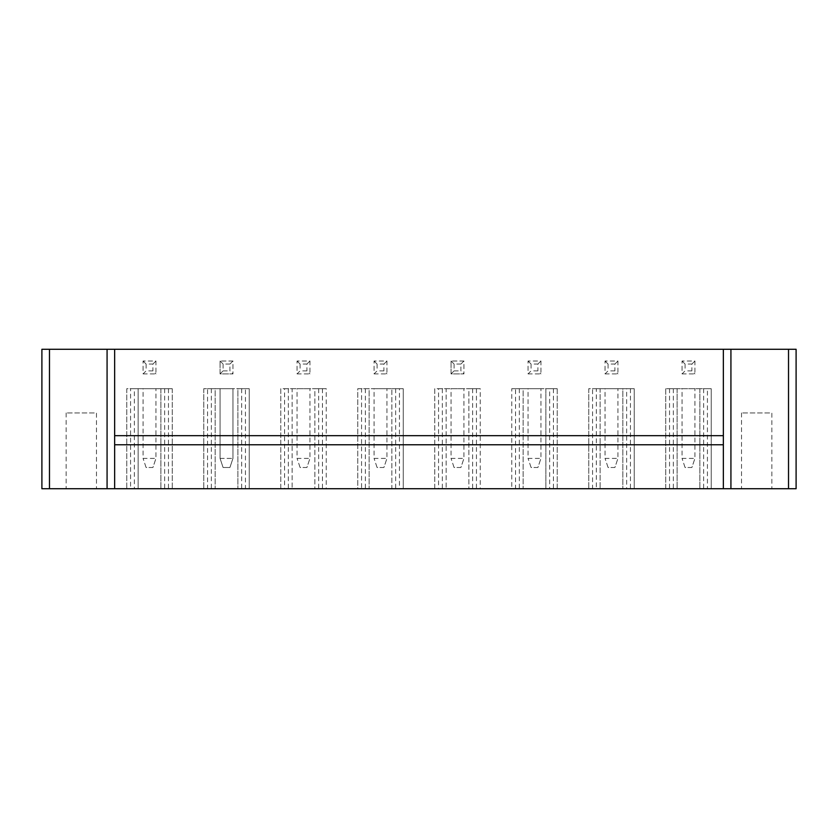 <?xml version="1.0" encoding="UTF-8"?>
<svg xmlns="http://www.w3.org/2000/svg" width="838" height="838" viewBox="0 0 838 838"><rect width="100%" height="100%" fill="white"/><g stroke="black" fill="none" stroke-linecap="round" stroke-linejoin="round"><path stroke-width="0.63" stroke-dasharray="4.19 3.14" d="M49.473 349.278L796.1 349.278L796.1 488.722L41.9 488.722L41.9 349.278L49.473 349.278L49.473 488.722M374.062 373.905L386.947 373.905L386.947 361.021L374.062 361.021L386.947 361.021L386.947 373.905L374.062 373.905L374.062 361.021L374.062 373.905L377.09 370.878L383.909 370.878L386.947 373.905M463.938 361.021L451.054 361.021L463.938 361.021L463.938 373.905L463.938 361.021L460.91 364.059L460.91 370.878L463.938 373.905L451.054 373.905L451.054 361.021L451.054 373.905L463.938 373.905M605.046 373.905L617.931 373.905L617.931 361.021L605.046 361.021L617.931 361.021L617.931 373.905L605.046 373.905L605.046 361.021L605.046 373.905L608.084 370.878L614.903 370.878L617.931 373.905M528.055 373.905L540.939 373.905L540.939 361.021L528.055 361.021L540.939 361.021L540.939 373.905L528.055 373.905L528.055 361.021L528.055 373.905L531.083 370.878L537.902 370.878L540.939 373.905M297.061 373.905L309.945 373.905L309.945 361.021L297.061 361.021L309.945 361.021L309.945 373.905L297.061 373.905L297.061 361.021L297.061 373.905L300.098 370.878L306.918 370.878L309.945 373.905M143.068 373.905L155.952 373.905L155.952 361.021L143.068 361.021L155.952 361.021L155.952 373.905L143.068 373.905L143.068 361.021L143.068 373.905L146.105 370.878L152.925 370.878L155.952 373.905M232.954 361.021L220.069 361.021L232.954 361.021L232.954 373.905L232.954 361.021L229.916 364.059L229.916 370.878L232.954 373.905L220.069 373.905L220.069 361.021L220.069 373.905L232.954 373.905M682.048 373.905L694.932 373.905L694.932 361.021L682.048 361.021L694.932 361.021L694.932 373.905L682.048 373.905L682.048 361.021L682.048 373.905L685.075 370.878L691.895 370.878L694.932 373.905M114.649 349.278L114.649 488.722M723.351 349.278L723.351 488.722M114.649 435.676L723.351 435.676M626.646 488.722L588.758 488.722L634.23 488.722L626.646 488.722L626.646 388.685L596.331 388.685L596.331 488.722M596.331 388.685L634.23 388.685L622.854 388.685L622.854 488.722L634.23 488.722L622.854 488.722L622.854 388.685L634.23 388.685L634.23 488.722L634.23 388.685L626.646 388.685M592.55 488.722L600.123 488.722L592.55 488.722L592.55 388.685L588.758 388.685L588.758 488.722L588.758 388.685L600.123 388.685L600.123 488.722L600.123 388.685L592.55 388.685M549.655 388.685L511.756 388.685L557.228 388.685L545.863 388.685L545.863 488.722L557.228 488.722L545.863 488.722L545.863 388.685L557.228 388.685L557.228 488.722L511.756 488.722L557.228 488.722L557.228 388.685L549.655 388.685L549.655 488.722M515.548 488.722L523.132 488.722L515.548 488.722L515.548 388.685L511.756 388.685L511.756 488.722M438.557 388.685L480.237 388.685L434.765 388.685L434.765 488.722L480.237 488.722L434.765 488.722L434.765 388.685L446.13 388.685L446.13 488.722L446.13 388.685L438.557 388.685L438.557 488.722M480.237 388.685L468.861 388.685L468.861 488.722L480.237 488.722L468.861 488.722L468.861 388.685L480.237 388.685L480.237 488.722M361.555 388.685L357.763 388.685L357.763 488.722L403.235 488.722L357.763 488.722L357.763 388.685L369.139 388.685L369.139 488.722L369.139 388.685L361.555 388.685L361.555 488.722M391.87 488.722L403.235 488.722L391.87 488.722L391.87 388.685L391.87 488.722M134.352 488.722L172.251 488.722L134.352 488.722L134.352 388.685L126.779 388.685L126.779 488.722L138.144 488.722L126.779 488.722L126.779 388.685L138.144 388.685L138.144 488.722L138.144 388.685L130.571 388.685L130.571 488.722M130.571 388.685L172.251 388.685L160.886 388.685L160.886 488.722L172.251 488.722L160.886 488.722L160.886 388.685L172.251 388.685L172.251 488.722L172.251 388.685L134.352 388.685M245.45 488.722L237.877 488.722L249.242 488.722L245.45 488.722L245.45 388.685L237.877 388.685L237.877 488.722L237.877 388.685L249.242 388.685L249.242 488.722L203.77 488.722L249.242 488.722L249.242 388.685L245.45 388.685M207.562 488.722L215.146 488.722L207.562 488.722L207.562 388.685L203.77 388.685L203.77 488.722L203.77 388.685L249.242 388.685L249.242 488.722M284.564 388.685L326.244 388.685L280.772 388.685L280.772 488.722L326.244 488.722L280.772 488.722L280.772 388.685L292.137 388.685L292.137 488.722L292.137 388.685L284.564 388.685L284.564 488.722M326.244 388.685L314.868 388.685L314.868 488.722L326.244 488.722L314.868 488.722L314.868 388.685L326.244 388.685L326.244 488.722M787.008 488.722L726.378 488.722L787.008 488.722M707.429 388.685L665.749 388.685L677.114 388.685L665.749 388.685L665.749 488.722L711.221 488.722L665.749 488.722L677.114 488.722L665.749 488.722L665.749 388.685L711.221 388.685L711.221 488.722L699.856 488.722L711.221 488.722L711.221 388.685L707.429 388.685L707.429 488.722M111.622 488.722L50.992 488.722L111.622 488.722M114.649 444.769L723.351 444.769M630.438 388.685L630.438 488.722M634.23 388.685L634.23 488.722M588.758 388.685L588.758 488.722M519.34 388.685L519.34 488.722M553.436 388.685L553.436 488.722M557.228 388.685L557.228 488.722M511.756 388.685L523.132 388.685L523.132 488.722L523.132 388.685L515.548 388.685M442.338 388.685L442.338 488.722M472.653 388.685L472.653 488.722M434.765 388.685L434.765 488.722M476.445 388.685L476.445 488.722M357.763 388.685L403.235 388.685L357.763 388.685L357.763 488.722M365.347 388.685L365.347 488.722M399.443 388.685L391.87 388.685L403.235 388.685L403.235 488.722L403.235 388.685L399.443 388.685L399.443 488.722M395.662 388.685L395.662 488.722M403.235 388.685L403.235 488.722M164.667 388.685L164.667 488.722M126.779 388.685L126.779 488.722M168.459 388.685L168.459 488.722M172.251 388.685L172.251 488.722M249.242 388.685L203.77 388.685L215.146 388.685L215.146 488.722L215.146 388.685L207.562 388.685M241.669 388.685L241.669 488.722M211.354 388.685L211.354 488.722M203.77 388.685L203.77 488.722M288.345 388.685L288.345 488.722M318.66 388.685L318.66 488.722M280.772 388.685L280.772 488.722M322.452 388.685L322.452 488.722M771.85 488.722L741.536 488.722L771.85 488.722L771.85 412.935L741.536 412.935L771.85 412.935M669.541 388.685L669.541 488.722M677.114 388.685L677.114 488.722L677.114 388.685M699.856 388.685L699.856 488.722L699.856 388.685M665.749 388.685L665.749 488.722M711.221 388.685L711.221 488.722M673.333 388.685L673.333 488.722M703.648 388.685L703.648 488.722M96.464 488.722L66.15 488.722L96.464 488.722L96.464 412.935L66.15 412.935L96.464 412.935M374.062 361.021L377.09 364.059L383.909 364.059L383.909 370.878M383.909 364.059L386.947 361.021M377.09 364.059L377.09 370.878M460.91 364.059L454.091 364.059L451.054 361.021M454.091 364.059L454.091 370.878L451.054 373.905M454.091 370.878L460.91 370.878M605.046 361.021L608.084 364.059L614.903 364.059L614.903 370.878M614.903 364.059L617.931 361.021M608.084 364.059L608.084 370.878M528.055 361.021L531.083 364.059L537.902 364.059L537.902 370.878M537.902 364.059L540.939 361.021M531.083 364.059L531.083 370.878M297.061 361.021L300.098 364.059L306.918 364.059L306.918 370.878M306.918 364.059L309.945 361.021M300.098 364.059L300.098 370.878M143.068 361.021L146.105 364.059L152.925 364.059L152.925 370.878M152.925 364.059L155.952 361.021M146.105 364.059L146.105 370.878M229.916 364.059L223.097 364.059L220.069 361.021M223.097 364.059L223.097 370.878L220.069 373.905M223.097 370.878L229.916 370.878M682.048 361.021L685.075 364.059L691.895 364.059L691.895 370.878M691.895 364.059L694.932 361.021M685.075 364.059L685.075 370.878M605.046 388.685L617.931 388.685L605.046 388.685L605.046 458.407L617.931 458.407L617.931 388.685L617.931 458.407L605.046 458.407L605.046 388.685M528.055 388.685L540.939 388.685L528.055 388.685L528.055 458.407L540.939 458.407L540.939 388.685L540.939 458.407L528.055 458.407L528.055 388.685M451.054 388.685L463.938 388.685L451.054 388.685L451.054 458.407L463.938 458.407L463.938 388.685L463.938 458.407L451.054 458.407L451.054 388.685M374.062 388.685L386.947 388.685L374.062 388.685L374.062 458.407L386.947 458.407L386.947 388.685L386.947 458.407L374.062 458.407L374.062 388.685M143.068 388.685L155.952 388.685L143.068 388.685L143.068 458.407L155.952 458.407L155.952 388.685L155.952 458.407L143.068 458.407L143.068 388.685M220.069 388.685L232.954 388.685L220.069 388.685L220.069 458.407L220.069 388.685M297.061 388.685L309.945 388.685L297.061 388.685L297.061 458.407L309.945 458.407L309.945 388.685L309.945 458.407L297.061 458.407L297.061 388.685M682.048 388.685L694.932 388.685L682.048 388.685L682.048 458.407L694.932 458.407L694.932 388.685L694.932 458.407L682.048 458.407L682.048 388.685M232.954 388.685L232.954 458.407L232.954 388.685M220.069 458.407L232.954 458.407L220.069 458.407L223.097 467.499L229.916 467.499L232.954 458.407L229.916 467.499L223.097 467.499L220.069 458.407M608.084 467.499L605.046 458.407L608.084 467.499L614.903 467.499L617.931 458.407L614.903 467.499L608.084 467.499M531.083 467.499L528.055 458.407L531.083 467.499L537.902 467.499L540.939 458.407L537.902 467.499L531.083 467.499M454.091 467.499L451.054 458.407L454.091 467.499L460.91 467.499L463.938 458.407L460.91 467.499L454.091 467.499M377.09 467.499L374.062 458.407L377.09 467.499L383.909 467.499L386.947 458.407L383.909 467.499L377.09 467.499M146.105 467.499L143.068 458.407L146.105 467.499L152.925 467.499L155.952 458.407L152.925 467.499L146.105 467.499M300.098 467.499L297.061 458.407L300.098 467.499L306.918 467.499L309.945 458.407L306.918 467.499L300.098 467.499M685.075 467.499L682.048 458.407L685.075 467.499L691.895 467.499L694.932 458.407L691.895 467.499L685.075 467.499M788.527 349.278L788.527 488.722M741.536 412.935L741.536 488.722M66.15 412.935L66.15 488.722"/><path stroke-width="1.26" d="M788.527 349.278L788.527 488.722L796.1 488.722L796.1 349.278L41.9 349.278L41.9 488.722L114.649 488.722L114.649 444.769L723.351 444.769L723.351 488.722L114.649 488.722M788.527 488.722L723.351 488.722M114.649 349.278L114.649 444.769M723.351 349.278L723.351 444.769M114.649 435.676L723.351 435.676M49.473 349.278L49.473 488.722M107.075 349.278L107.075 488.722M730.925 349.278L730.925 488.722"/></g></svg>
